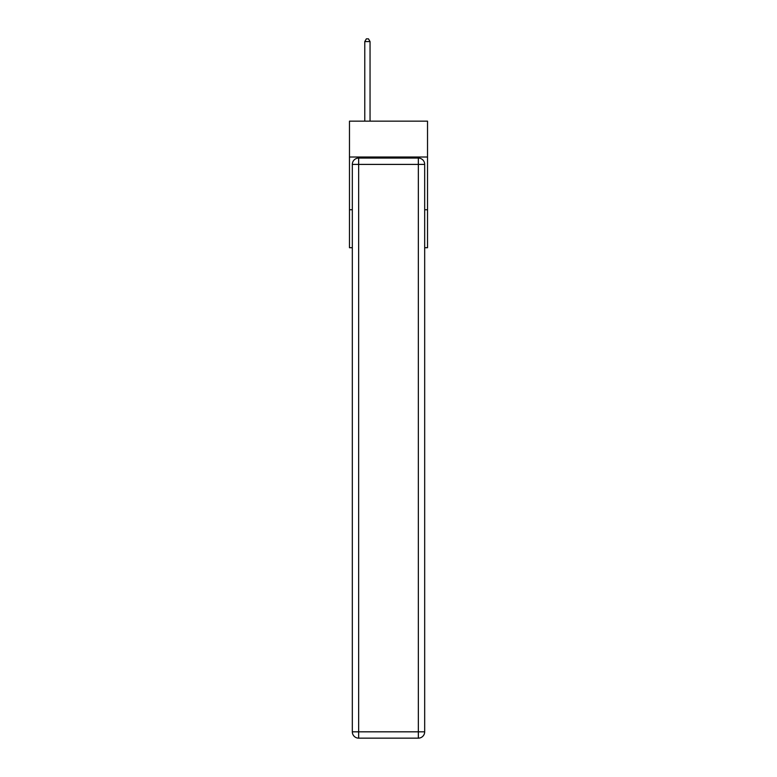 <?xml version="1.0" encoding="UTF-8"?>
<svg xmlns="http://www.w3.org/2000/svg" width="777" height="777" viewBox="0 0 777 777"><rect width="100%" height="100%" fill="white"/><g stroke="black" fill="none" stroke-linecap="round" stroke-linejoin="round"><path stroke-width="1.17" d="M427.525 157.022L427.525 121.154L349.475 121.154L349.475 157.022L427.525 157.022L427.525 247.717L424.679 247.717M352.321 209.751L349.475 209.751L349.475 157.022M427.525 209.751L424.679 209.751M349.475 209.751L349.475 247.717L352.321 247.717M358.653 158.071L418.347 158.071A6.333 6.333 0 0 1 424.679 164.403L424.679 731.817A6.333 6.333 0 0 1 418.347 738.15L358.653 738.15L358.653 731.817L418.347 731.817L418.347 164.403L358.653 164.403L358.653 731.817L352.321 731.817L352.321 164.403L358.653 164.403L358.653 158.071A6.333 6.333 0 0 0 352.321 164.403A6.333 6.333 0 0 1 358.653 158.071M352.321 731.817A6.333 6.333 0 0 0 358.653 738.15A6.333 6.333 0 0 1 352.321 731.817M370.046 121.154L370.046 41.589L364.772 41.589L364.772 121.154M364.772 41.589L366.355 38.85L368.463 38.85L370.046 41.589M418.347 738.15A6.333 6.333 0 0 0 424.679 731.817L418.347 731.817L418.347 738.15M424.679 164.403A6.333 6.333 0 0 0 418.347 158.071L418.347 164.403L424.679 164.403"/></g></svg>
